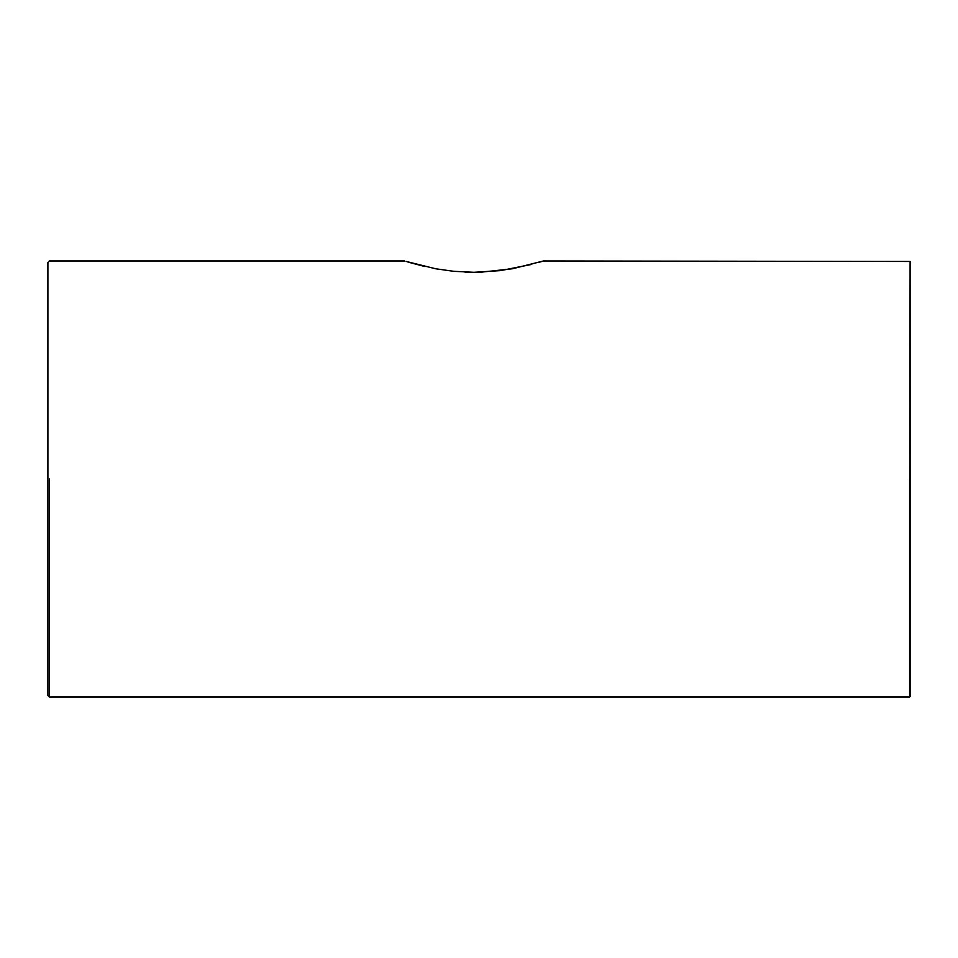 <?xml version="1.0" encoding="UTF-8"?>
<svg xmlns="http://www.w3.org/2000/svg" width="958" height="958" viewBox="0 0 958 958"><rect width="100%" height="100%" fill="white"/><g stroke="black" fill="none" stroke-linecap="round" stroke-linejoin="round"><path stroke-width="1.44" d="M910.1 696.538L910.1 261.462L909.609 697.029L49.385 697.029L47.9 695.544L47.9 262.456L49.385 260.971L404.671 260.971M909.609 479L909.609 697.029L909.609 479M49.385 479L49.385 697.029L49.385 479M467.205 272.192L474.042 272.3L453.661 271.306L435.662 268.767L406.084 261.414L435.698 268.779M407.689 261.917L408.419 262.133M453.805 271.318L474.126 272.3M473.743 272.3L481.12 272.18M531.738 264.408L500.699 270.587L474.042 272.3M481.036 272.18L512.434 268.767L543.414 260.971L538.085 262.612L543.414 260.971L910.1 261.462M47.9 479L47.9 695.544L47.9 479M482.042 272.144L480.964 272.192M467.133 272.192L464.953 272.108M410 262.612L424.993 266.563"/></g></svg>
